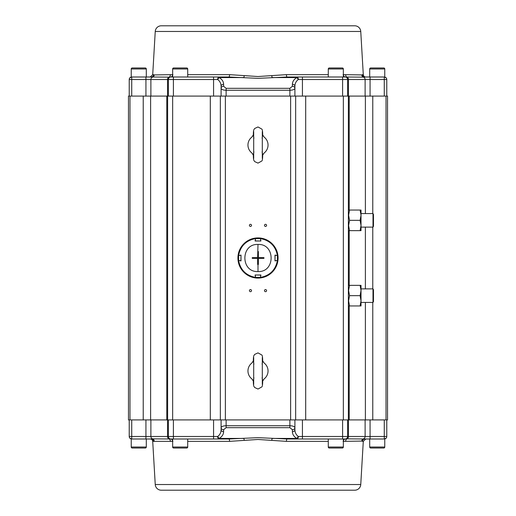 <?xml version="1.0" encoding="UTF-8"?>
<svg xmlns="http://www.w3.org/2000/svg" width="516" height="516" viewBox="0 0 516 516"><rect width="100%" height="100%" fill="white"/><g stroke="black" fill="none" stroke-linecap="round" stroke-linejoin="round"><path stroke-width="0.77" d="M250.466 289.579A1.051 1.051 0 0 0 249.415 290.631A1.051 1.051 0 0 0 250.466 291.688A1.051 1.051 0 0 0 251.524 290.631A1.051 1.051 0 0 0 250.466 289.579M265.534 289.579A1.051 1.051 0 0 0 264.476 290.631A1.051 1.051 0 0 0 265.534 291.688A1.051 1.051 0 0 0 266.585 290.631A1.051 1.051 0 0 0 265.534 289.579M265.534 224.312A1.051 1.051 0 0 0 264.476 225.369A1.051 1.051 0 0 0 265.534 226.421A1.051 1.051 0 0 0 266.585 225.369A1.051 1.051 0 0 0 265.534 224.312M250.466 224.312A1.051 1.051 0 0 0 249.415 225.369A1.051 1.051 0 0 0 250.466 226.421A1.051 1.051 0 0 0 251.524 225.369A1.051 1.051 0 0 0 250.466 224.312M365.386 213.566L365.386 96.086L387.529 96.086L387.529 419.914L128.471 419.914L128.471 96.086L143.222 96.086L143.222 419.914M365.386 96.086L143.222 96.086M167.629 96.086L167.629 419.914M220.345 96.086L220.345 419.914M295.655 419.914L295.655 96.086M348.371 419.914L348.371 96.086M155.245 484.53L360.755 484.53A6.024 6.024 0 0 1 354.737 490.2L161.263 490.2A6.024 6.024 0 0 1 155.245 484.53L152.71 441.354A2.509 2.509 0 0 0 150.201 438.993L151.091 438.993A2.509 2.49 -90 0 1 153.581 441.354L172.918 441.354M384.265 438.993A2.509 2.509 0 0 0 386.774 436.478L386.774 419.914L386.774 436.478A2.509 2.509 0 0 1 384.265 438.993L370.062 438.993L384.265 438.993C386.116 438.516 386.116 438.516 384.265 438.993L384.265 436.478L347.616 436.478A2.509 2.509 0 0 1 345.107 438.993A2.509 2.025 -90 0 0 343.346 440.245M363.703 438.871L363.445 438.852A2.509 2.477 -90 0 0 361.774 441.083L343.082 441.354M172.654 440.245A2.509 2.025 90 0 0 170.893 438.993L228.904 438.993L258 437.658L287.096 438.993A2.509 0.677 -90 0 0 286.419 441.354L258 439.471L229.581 441.354L187.714 441.354M151.091 438.993L131.735 438.993C129.884 438.516 129.884 438.516 131.735 438.993A2.509 2.509 0 0 1 129.226 436.478L129.226 419.914M154.226 441.083A2.509 2.477 -90 0 0 152.555 438.852L170.725 438.987A2.509 2.032 -86.2 0 1 172.596 441.341M228.904 438.993A2.509 0.677 -90 0 1 229.581 441.354M294.9 419.914L294.9 429.751A2.509 1.961 180 0 1 292.391 431.711C292.495 434.569 294.01 436.813 296.945 438.439L298.319 436.478C296.12 434.853 294.978 432.608 294.9 429.751L294.9 427.745C294.604 426.526 292.927 425.855 289.882 425.732L226.118 425.732C223.073 425.855 221.396 426.526 221.1 427.745L221.1 429.751C221.022 432.608 219.88 434.853 217.681 436.478L219.055 438.439L243.875 438.439A2.509 0.342 -96.3 0 1 244.203 440.251M287.096 438.993L296.945 438.993L296.945 438.439L272.125 438.439A2.509 0.342 -83.7 0 0 271.797 440.251M347.616 436.478L302.434 436.478L302.434 438.993L296.945 438.993L345.107 438.993A2.509 2.509 0 0 0 347.616 436.478L347.616 419.914M343.404 441.341A2.509 2.032 86.2 0 1 345.275 438.987L347.049 438.852A2.509 2.09 -90 0 0 345.643 441.083M348.461 419.914L348.461 436.478A2.509 2.09 -90 0 1 347.049 438.852L364.909 438.993A2.509 2.49 -90 0 0 362.419 441.354L363.29 441.354L365.799 438.993M368.953 438.993L364.909 438.993C366.096 438.993 366.096 438.993 364.909 438.993L370.062 438.993L370.062 419.914M168.384 419.914L168.384 436.478A2.509 2.509 0 0 0 170.893 438.993A2.509 2.509 0 0 1 168.384 436.478L145.938 436.478L145.938 438.993M294.9 427.745A2.509 1.961 180 0 1 292.391 429.705L292.391 431.711M221.1 419.914L221.1 427.745A2.509 1.961 -0 0 0 223.609 429.705L226.118 427.693L289.882 427.693L292.391 429.705M221.1 429.751A2.509 1.961 0 0 0 223.609 431.711L223.609 429.705M360.755 31.47L155.245 31.47A6.024 6.024 0 0 1 161.263 25.8L354.737 25.8A6.024 6.024 0 0 1 360.755 31.47L363.29 74.646A2.509 2.509 0 0 0 365.799 77.007L364.909 77.007A2.509 2.49 90 0 1 362.419 74.646L363.29 74.646M131.735 77.007A2.509 2.509 0 0 0 129.226 79.522L129.226 96.086L129.226 79.522A2.509 2.509 0 0 1 131.735 77.007L145.938 77.007L131.735 77.007C129.884 77.484 129.884 77.484 131.735 77.007L131.735 79.522L168.384 79.522A2.509 2.509 0 0 1 170.893 77.007A2.509 2.025 90 0 0 172.654 75.755M152.297 77.129L152.555 77.148A2.509 2.477 90 0 0 154.226 74.917L172.918 74.646M343.346 75.755A2.509 2.025 -90 0 0 345.107 77.007L287.096 77.007L258 78.342L228.904 77.007A2.509 0.677 90 0 0 229.581 74.646L258 76.529L286.419 74.646L328.286 74.646M343.082 74.646L361.774 74.917A2.509 2.477 90 0 0 363.445 77.148L345.275 77.013A2.509 2.032 93.8 0 1 343.404 74.659M287.096 77.007A2.509 0.677 90 0 1 286.419 74.646M221.1 96.086L221.1 86.249A2.509 1.961 -0 0 1 223.609 84.289C223.505 81.431 221.99 79.187 219.055 77.561L217.681 79.522C219.88 81.147 221.022 83.392 221.1 86.249L221.1 88.255C221.396 89.474 223.073 90.145 226.118 90.268L289.882 90.268C292.927 90.145 294.604 89.474 294.9 88.255L294.9 86.249C294.978 83.392 296.12 81.147 298.319 79.522L296.945 77.561L272.125 77.561A2.509 0.342 83.7 0 1 271.797 75.749M228.904 77.007L219.055 77.007L219.055 77.561L243.875 77.561A2.509 0.342 96.3 0 0 244.203 75.749M172.596 74.659A2.509 2.032 -93.8 0 1 170.725 77.013L168.951 77.148A2.509 2.09 90 0 0 170.357 74.917M167.539 96.086L167.539 79.522A2.509 2.09 90 0 1 168.951 77.148L151.091 77.007A2.509 2.49 90 0 0 153.581 74.646L152.71 74.646L150.201 77.007M147.047 77.007L151.091 77.007C149.904 77.007 149.904 77.007 151.091 77.007L145.938 77.007L145.938 96.086M363.445 77.148A2.509 2.477 90 0 1 365.115 79.522L384.265 79.522L384.265 77.007C386.116 77.484 386.116 77.484 384.265 77.007L364.909 77.007M168.384 79.522L217.681 79.522A2.509 1.374 90 0 1 219.055 77.007L170.893 77.007A2.509 2.509 0 0 0 168.384 79.522L168.384 96.086M171.899 77.007L188.463 77.007M347.616 96.086L347.616 79.522A2.509 2.509 0 0 0 345.107 77.007A2.509 2.509 0 0 1 347.616 79.522L365.115 79.522L365.115 96.086M221.1 88.255A2.509 1.961 0 0 1 223.609 86.295L223.609 84.289M294.9 96.086L294.9 88.255A2.509 1.961 180 0 0 292.391 86.295L289.882 88.307L226.118 88.307L223.609 86.295M294.9 86.249A2.509 1.961 180 0 0 292.391 84.289L292.391 86.295M386.774 96.086L386.774 79.522A2.509 2.509 0 0 0 384.265 77.007A2.509 2.509 0 0 1 386.774 79.522L384.265 79.522L384.265 96.086M348.371 207.793L348.371 232.897M348.371 283.103L348.371 308.207M361.019 302.434L372.997 302.434L372.997 288.876L361.019 288.876M372.997 302.434L373.474 301.602L373.474 289.702L372.997 288.876M361.019 227.124L372.997 227.124L372.997 213.566L361.019 213.566M372.997 227.124L373.474 226.298L373.474 214.398L372.997 213.566M342.347 67.97A1.006 1.006 0 0 1 343.346 68.976L328.286 68.976A1.006 1.006 0 0 1 329.292 67.97L342.347 67.97M343.346 77.007L343.346 68.976M328.286 77.007L328.286 68.976M186.708 67.97A1.006 1.006 0 0 1 187.714 68.976L172.654 68.976A1.006 1.006 0 0 1 173.653 67.97L186.708 67.97M187.714 77.007L187.714 68.976M172.654 77.007L172.654 68.976M145.286 67.97A1.006 1.006 0 0 1 146.292 68.976L131.232 68.976A1.006 1.006 0 0 1 132.238 67.97L145.286 67.97M146.292 77.007L146.292 68.976M131.232 77.058L131.232 68.976M383.762 67.97A1.006 1.006 0 0 1 384.768 68.976L369.708 68.976A1.006 1.006 0 0 1 370.714 67.97L383.762 67.97M384.768 77.058L384.768 68.976M369.708 77.007L369.708 68.976M329.292 448.03A1.006 1.006 0 0 1 328.286 447.024L343.346 447.024A1.006 1.006 0 0 1 342.347 448.03L329.292 448.03M328.286 438.993L328.286 447.024M343.346 438.993L343.346 447.024M173.653 448.03A1.006 1.006 0 0 1 172.654 447.024L187.714 447.024A1.006 1.006 0 0 1 186.708 448.03L173.653 448.03M172.654 438.993L172.654 447.024M187.714 438.993L187.714 447.024M132.238 448.03A1.006 1.006 0 0 1 131.232 447.024L146.292 447.024A1.006 1.006 0 0 1 145.286 448.03L132.238 448.03M131.232 438.942L131.232 447.024M146.292 438.993L146.292 447.024M370.714 448.03A1.006 1.006 0 0 1 369.708 447.024L384.768 447.024A1.006 1.006 0 0 1 383.762 448.03L370.714 448.03M369.708 438.993L369.708 447.024M384.768 438.942L384.768 447.024M253.93 364.115L253.33 361.697C253.356 355.169 253.84 355.788 254.717 354.389L258 352.886L261.76 354.969C262.405 355.318 262.709 357.556 262.67 361.697L262.07 364.115M253.93 377.809L253.33 380.228C253.356 386.755 253.84 386.136 254.717 387.535L258 389.038L261.76 386.955C262.405 386.607 262.709 384.368 262.67 380.228L262.07 377.809M253.511 360.549L251.898 362.987A10.043 10.043 0 0 0 251.898 378.938L253.511 381.376M262.489 381.376L264.102 378.938A10.043 10.043 0 0 0 264.102 362.987L262.489 360.549M253.93 138.191L253.33 135.773C253.356 129.245 253.84 129.864 254.717 128.465L258 126.962L261.76 129.045C262.405 129.393 262.709 131.632 262.67 135.773L262.07 138.191M253.93 151.885L253.33 154.303C253.356 160.831 253.84 160.212 254.717 161.611L258 163.114L261.76 161.031C262.405 160.682 262.709 158.444 262.67 154.303L262.07 151.885M253.511 134.624L251.898 137.062A10.043 10.043 0 0 0 251.898 153.013L253.511 155.451M262.489 155.451L264.102 153.013A10.043 10.043 0 0 0 264.102 137.062L262.489 134.624M348.623 305.949L349.538 305.949L348.623 300.802L349.538 295.655L348.623 290.508L349.538 285.361L348.623 285.361M361.019 300.802L361.019 305.949L360.103 305.949L361.019 300.802L361.019 290.508L360.103 295.655L361.019 300.802M360.103 285.361L361.019 285.361L361.019 290.508L360.103 285.361L349.538 285.361M349.538 295.655L360.103 295.655M349.538 305.949L360.103 305.949M348.623 230.639L349.538 230.639L348.623 225.492L349.538 220.345L348.623 215.198L349.538 210.051L348.623 210.051M361.019 225.492L361.019 230.639L360.103 230.639L361.019 225.492L361.019 215.198L360.103 220.345L361.019 225.492M360.103 210.051L361.019 210.051L361.019 215.198L360.103 210.051L349.538 210.051M349.538 220.345L360.103 220.345M349.538 230.639L360.103 230.639M260.496 238.579L260.903 241.004L255.097 241.004L255.504 238.579C246.074 240.43 240.43 246.074 238.579 255.504L241.004 255.097L241.004 260.903L238.579 260.496C240.43 269.926 246.074 275.57 255.504 277.421L255.097 274.996L260.903 274.996L260.496 277.421C269.926 275.57 275.57 269.926 277.421 260.496L274.996 260.903L274.996 255.097L277.421 255.504C275.57 246.074 269.926 240.43 260.496 238.579L260.412 238.063A20.085 20.085 0 0 1 277.937 255.588L277.421 255.504M260.496 277.421L260.412 277.937A20.085 20.085 0 0 0 277.937 260.412L277.421 260.496M238.579 260.496L238.063 260.412A20.085 20.085 0 0 0 255.588 277.937L255.504 277.421M255.504 238.579L255.588 238.063A20.085 20.085 0 0 0 238.063 255.588L238.579 255.504M260.335 277.943A20.085 20.085 0 0 1 255.665 277.943L255.22 274.996L260.78 275.093L260.335 277.943L260.393 277.434L255.607 277.434L255.665 277.943A20.085 20.085 0 0 0 260.335 277.943L260.425 277.86M255.665 238.057A20.085 20.085 0 0 1 260.335 238.057L260.78 241.004L255.22 240.907L255.665 238.057L255.607 238.566L260.393 238.566L260.335 238.057A20.085 20.085 0 0 0 255.665 238.057L255.575 238.14M238.057 260.335A20.085 20.085 0 0 1 238.057 255.665L241.004 255.22L240.907 260.78L238.057 260.335L238.566 260.393L238.566 255.607L238.057 255.665A20.085 20.085 0 0 0 238.057 260.335L238.14 260.425M277.943 255.665A20.085 20.085 0 0 1 277.943 260.335L274.996 260.78L275.093 255.22L277.943 255.665L277.434 255.607L277.434 260.393L277.943 260.335A20.085 20.085 0 0 0 277.943 255.665L277.86 255.575M258 244.442C275.473 243.604 275.512 272.377 258 271.558C240.527 272.396 240.488 243.623 258 244.442L257.626 257.626L252.266 257.626L252.266 258.374L257.626 258.374L257.626 264.469L258 264.482L258.374 264.469L258.374 258.374L263.94 258.374L263.94 257.626L258.374 257.626L258.374 251.531L258 251.518M129.974 419.914L129.974 96.086M150.614 96.086L150.614 419.914M166.791 419.914L166.791 96.086M172.654 419.914L172.654 96.086M210.302 96.086L210.302 419.914M225.369 419.914L225.369 96.086M290.631 96.086L290.631 419.914M305.698 96.086L305.698 419.914M343.346 96.086L343.346 419.914M349.209 96.086L349.209 210.051M349.209 230.639L349.209 285.361M349.209 305.949L349.209 419.914M365.386 419.914L365.386 302.434M365.386 288.876L365.386 227.124M372.778 96.086L372.778 213.566M372.778 227.124L372.778 288.876M372.778 302.434L372.778 419.914M386.026 96.086L386.026 419.914M328.286 441.354L286.419 441.354M153.581 441.354L152.71 441.354M167.539 419.914L167.539 436.478A2.509 2.09 -90 0 0 168.951 438.852A2.509 2.09 -90 0 1 170.357 441.083M152.555 438.852A2.509 2.477 -90 0 1 150.885 436.478L150.885 419.914M223.609 431.711C223.505 434.569 221.99 436.813 219.055 438.439L219.055 438.993A2.509 1.374 -90 0 1 217.681 436.478L213.566 436.478L213.566 438.993M363.445 438.852A2.509 2.477 -90 0 0 365.115 436.478L365.115 419.914M131.735 438.993A2.509 2.509 0 0 1 129.226 436.478L131.735 436.478L131.735 438.993M145.938 419.914L145.938 436.478L131.735 436.478L131.735 419.914M213.566 419.914L213.566 436.478L173.402 436.478L173.402 438.993M173.402 419.914L173.402 436.478L168.384 436.478M289.882 419.914L289.882 427.693M226.118 419.914L226.118 427.693M296.945 438.993A2.509 1.374 -90 0 0 298.319 436.478L302.434 436.478L302.434 419.914M342.598 419.914L342.598 438.993M384.265 419.914L384.265 436.478L386.774 436.478M187.714 74.646L229.581 74.646M348.461 96.086L348.461 79.522A2.509 2.09 90 0 0 347.049 77.148A2.509 2.09 90 0 1 345.643 74.917M370.062 96.086L370.062 77.007M292.391 84.289C292.495 81.431 294.01 79.187 296.945 77.561L296.945 77.007A2.509 1.374 90 0 1 298.319 79.522L302.434 79.522L302.434 77.007M152.555 77.148A2.509 2.477 90 0 0 150.885 79.522L150.885 96.086M302.434 96.086L302.434 79.522L342.598 79.522L342.598 77.007M342.598 96.086L342.598 79.522L347.616 79.522M226.118 96.086L226.118 88.307M289.882 96.086L289.882 88.307M173.402 96.086L173.402 77.007M213.566 96.086L213.566 77.007M131.735 96.086L131.735 79.522L129.226 79.522M258 264.482L258 271.558M360.755 484.53L363.29 441.354M130.729 438.361L130.342 438.568M385.271 438.361L385.658 438.568M155.245 31.47L152.71 74.646M385.271 77.639L385.658 77.432M130.729 77.639L130.342 77.432M262.302 357.556L262.302 384.368M253.698 357.556L253.698 384.368M262.302 131.632L262.302 158.444M253.698 131.632L253.698 158.444"/></g></svg>
